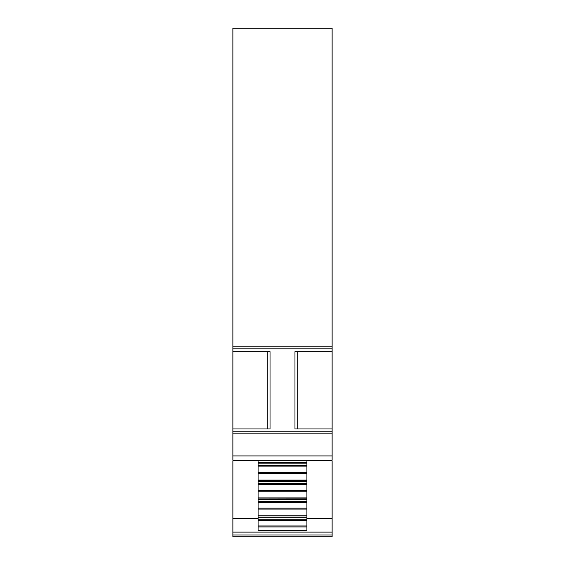 <?xml version="1.0" encoding="UTF-8"?>
<svg xmlns="http://www.w3.org/2000/svg" width="565" height="565" viewBox="0 0 565 565"><rect width="100%" height="100%" fill="white"/><g stroke="black" fill="none" stroke-linecap="round" stroke-linejoin="round"><path stroke-width="0.85" d="M232.872 535.02L232.872 536.75L332.128 536.75L332.128 460.807L232.872 460.807L232.872 535.02L332.128 535.02M332.128 460.214L332.128 28.25L232.872 28.25L232.872 460.214M320.468 536.75L244.532 536.75M332.128 518.606L306.908 518.606M258.092 502.568L306.908 502.568L306.908 501.416L258.092 501.416L258.092 530.401L306.908 530.401L306.908 515.909M258.092 518.606L232.872 518.606M332.128 431.794L232.872 431.794M332.128 348.81L232.872 348.81L332.128 348.81M232.872 428.948L270.028 428.948L270.028 351.656L232.872 351.656M332.128 428.948L294.972 428.948L294.972 351.656L332.128 351.656M258.092 480.236L258.092 462.255L306.908 462.255L306.908 460.807M258.092 466.902L306.908 466.902L306.908 462.495L258.092 462.403M258.092 462.255L258.092 460.807M306.908 517.314L258.092 517.314M306.908 463.809L258.092 463.809M306.908 466.902L306.908 480.236M258.092 480.328L258.092 481.641L306.908 481.641L306.908 480.328L258.092 480.328M306.908 501.416L306.908 499.474L258.092 499.474L258.092 484.735L306.908 484.735L306.908 481.641M306.908 484.735L306.908 498.076M258.092 484.735L258.092 481.641M306.908 499.474L306.908 498.161L258.092 498.076M306.908 502.568L306.908 515.993L258.092 515.909M258.092 501.416L258.092 499.474M267.245 428.948L267.245 351.656M297.755 428.948L297.755 351.656M258.092 519.256L306.908 519.256M258.092 520.4L306.908 520.4M258.092 465.751L306.908 465.751M258.092 483.584L306.908 483.584M332.128 532.124L232.872 532.124M332.128 460.193L232.872 460.193M332.128 455.934L232.872 455.934M332.128 433.828L232.872 433.828M332.128 346.776L232.872 346.776M258.092 526.919L306.908 526.919M258.092 525.973L306.908 525.973M258.092 480.088L306.908 480.088M258.092 473.414L306.908 473.414M258.092 472.474L306.908 472.474M258.092 490.307L306.908 490.307M258.092 491.253L306.908 491.253M258.092 497.92L306.908 497.92M258.092 508.14L306.908 508.14M258.092 509.086L306.908 509.086M258.092 515.76L306.908 515.76"/></g></svg>
